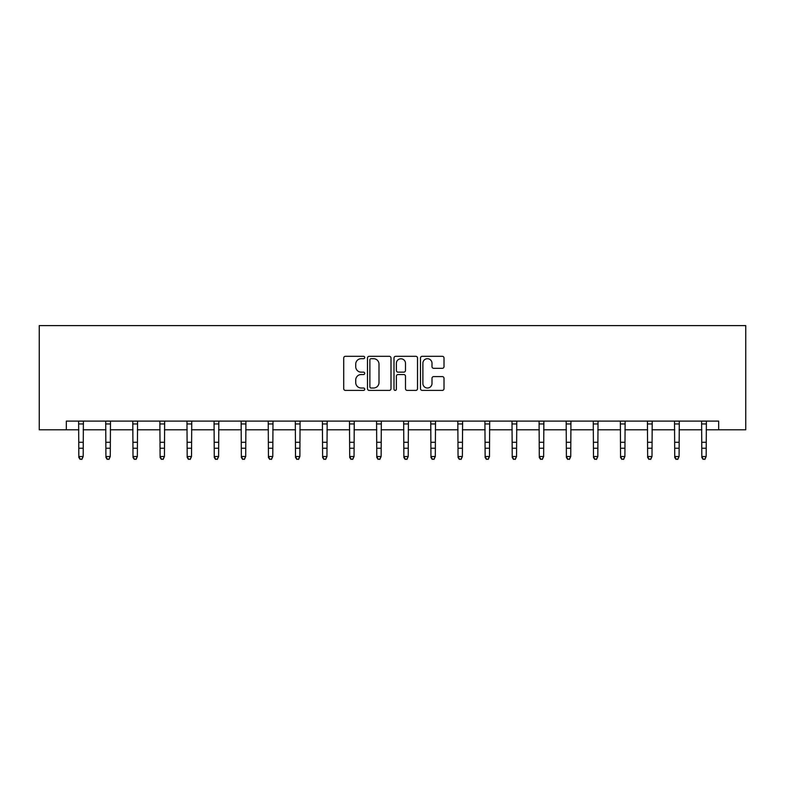 <?xml version="1.0" encoding="UTF-8"?>
<svg xmlns="http://www.w3.org/2000/svg" width="785" height="785" viewBox="0 0 785 785"><rect width="100%" height="100%" fill="white"/><g stroke="black" fill="none" stroke-linecap="round" stroke-linejoin="round"><path stroke-width="1.18" d="M364.721 357.509A1.197 1.197 0 0 0 363.524 356.311L345.42 356.311A1.707 1.707 0 0 0 343.712 358.019L343.712 388.693A1.707 1.707 0 0 0 345.42 390.4L363.524 390.4A1.197 1.197 0 0 0 364.721 389.203A1.197 1.197 0 0 0 363.524 388.016L361.188 388.016A5.456 5.456 0 0 1 355.733 382.56L355.733 379.999A5.456 5.456 0 0 1 361.188 374.543L363.524 374.543A1.197 1.197 0 0 0 364.721 373.356A1.197 1.197 0 0 0 363.524 372.159L361.188 372.159A5.456 5.456 0 0 1 355.733 366.703L355.733 364.152A5.456 5.456 0 0 1 361.188 358.696L363.524 358.696A1.197 1.197 0 0 0 364.721 357.509M442.308 368.322A1.707 1.707 0 0 0 444.016 366.624L444.016 358.019A1.707 1.707 0 0 0 442.308 356.311L422.193 356.311A1.707 1.707 0 0 0 420.495 358.019L420.495 388.693A1.707 1.707 0 0 0 422.193 390.4L442.308 390.4A1.707 1.707 0 0 0 444.016 388.693L444.016 378.301A1.707 1.707 0 0 0 442.308 376.594L433.703 376.594A1.707 1.707 0 0 0 431.995 378.301L431.995 383.453A4.563 4.563 0 0 1 427.442 388.016A4.563 4.563 0 0 1 422.879 383.453L422.879 363.259A4.563 4.563 0 0 1 427.442 358.696A4.563 4.563 0 0 1 431.995 363.259L431.995 366.624A1.707 1.707 0 0 0 433.703 368.322L442.308 368.322M66.332 429.787L66.332 421.103L718.667 421.103L718.667 429.787L745.75 429.787L745.75 325.608L39.25 325.608L39.25 429.787L78.834 429.787M391.009 358.019A1.707 1.707 0 0 0 389.301 356.311L369.195 356.311A1.707 1.707 0 0 0 367.488 358.019L367.488 388.693A1.707 1.707 0 0 0 369.195 390.4L389.301 390.4A1.707 1.707 0 0 0 391.009 388.693L391.009 358.019M395.699 356.311L415.805 356.311A1.707 1.707 0 0 1 417.512 358.019L417.512 388.693A1.707 1.707 0 0 1 415.805 390.4L407.199 390.4A1.707 1.707 0 0 1 405.492 388.693L405.492 376.25A1.707 1.707 0 0 0 403.794 374.543L398.083 374.543A1.707 1.707 0 0 0 396.376 376.25L396.376 389.203A1.197 1.197 0 0 1 395.189 390.4A1.197 1.197 0 0 1 393.991 389.203L393.991 358.019A1.707 1.707 0 0 1 395.699 356.311M83.181 429.787L105.926 429.787M110.263 429.787L133.008 429.787M137.355 429.787L160.101 429.787M164.438 429.787L187.183 429.787M191.52 429.787L214.266 429.787M218.613 429.787L241.358 429.787M245.695 429.787L268.441 429.787M272.778 429.787L295.523 429.787M299.87 429.787L322.615 429.787M326.952 429.787L349.698 429.787M354.045 429.787L376.79 429.787M381.127 429.787L403.873 429.787M408.21 429.787L430.955 429.787M435.302 429.787L458.048 429.787M462.385 429.787L485.13 429.787M489.477 429.787L512.222 429.787M516.559 429.787L539.305 429.787M543.642 429.787L566.387 429.787M570.734 429.787L593.48 429.787M597.817 429.787L620.562 429.787M624.899 429.787L647.645 429.787M651.992 429.787L674.737 429.787M679.074 429.787L701.819 429.787M706.166 429.787L718.667 429.787M371.07 358.696A1.197 1.197 0 0 0 369.872 359.893L369.872 386.819A1.197 1.197 0 0 0 371.07 388.016L373.542 388.016A5.456 5.456 0 0 0 378.998 382.56L378.998 364.152A5.456 5.456 0 0 0 373.542 358.696L371.07 358.696M405.492 363.337A4.563 4.563 0 0 0 400.939 358.784A4.563 4.563 0 0 0 396.376 363.337L396.376 370.461A1.707 1.707 0 0 0 398.083 372.159L403.794 372.159A1.707 1.707 0 0 0 405.492 370.461L405.492 363.337M78.618 421.103L78.834 456.517L83.181 456.517L81.875 459.392L80.139 459.009L81.875 459.392M81.875 459.009L83.181 456.517L83.396 421.103M80.139 459.392L78.834 457.478L78.834 456.517L80.139 459.009M105.7 421.103L105.926 456.517L110.263 456.517L108.958 459.392L107.231 459.009L108.958 459.392M108.958 459.009L110.263 456.517L110.489 421.103M107.231 459.392L105.926 457.478L105.926 456.517L107.231 459.009M132.793 421.103L133.008 456.517L137.355 456.517L136.05 459.392L134.313 459.009L136.05 459.392M136.05 459.009L137.355 456.517L137.571 421.103M134.313 459.392L133.008 457.478L133.008 456.517L134.313 459.009M159.875 421.103L160.101 456.517L164.438 456.517L163.133 459.392L161.396 459.009L163.133 459.392M163.133 459.009L164.438 456.517L164.654 421.103M161.396 459.392L160.101 457.478L160.101 456.517L161.396 459.009M186.967 421.103L187.183 456.517L191.52 456.517L190.225 459.392L188.488 459.009L190.225 459.392M190.225 459.009L191.52 456.517L191.746 421.103M188.488 459.392L187.183 457.478L187.183 456.517L188.488 459.009M214.05 421.103L214.266 456.517L218.613 456.517L217.308 459.392L215.571 459.009L217.308 459.392M217.308 459.009L218.613 456.517L218.829 421.103M215.571 459.392L214.266 457.478L214.266 456.517L215.571 459.009M241.132 421.103L241.358 456.517L245.695 456.517L244.39 459.392L242.653 459.009L244.39 459.392M244.39 459.009L245.695 456.517L245.921 421.103M242.653 459.392L241.358 457.478L241.358 456.517L242.653 459.009M268.225 421.103L268.441 456.517L272.778 456.517L271.482 459.392L269.746 459.009L271.482 459.392M271.482 459.009L272.778 456.517L273.003 421.103M269.746 459.392L268.441 457.478L268.441 456.517L269.746 459.009M295.307 421.103L295.523 456.517L299.87 456.517L298.565 459.392L296.828 459.009L298.565 459.392M298.565 459.009L299.87 456.517L300.086 421.103M296.828 459.392L295.523 457.478L295.523 456.517L296.828 459.009M322.39 421.103L322.615 456.517L326.952 456.517L325.657 459.392L323.92 459.009L325.657 459.392M325.657 459.009L326.952 456.517L327.178 421.103M323.92 459.392L322.615 457.478L322.615 456.517L323.92 459.009M349.482 421.103L349.698 456.517L354.045 456.517L352.74 459.392L351.003 459.009L352.74 459.392M352.74 459.009L354.045 456.517L354.261 421.103M351.003 459.392L349.698 457.478L349.698 456.517L351.003 459.009M376.564 421.103L376.79 456.517L381.127 456.517L379.822 459.392L378.085 459.009L379.822 459.392M379.822 459.009L381.127 456.517L381.343 421.103M378.085 459.392L376.79 457.478L376.79 456.517L378.085 459.009M403.657 421.103L403.873 456.517L408.21 456.517L406.915 459.392L405.178 459.009L406.915 459.392M406.915 459.009L408.21 456.517L408.435 421.103M405.178 459.392L403.873 457.478L403.873 456.517L405.178 459.009M430.739 421.103L430.955 456.517L435.302 456.517L433.997 459.392L432.26 459.009L433.997 459.392M433.997 459.009L435.302 456.517L435.518 421.103M432.26 459.392L430.955 457.478L430.955 456.517L432.26 459.009M457.822 421.103L458.048 456.517L462.385 456.517L461.08 459.392L459.343 459.009L461.08 459.392M461.08 459.009L462.385 456.517L462.61 421.103M459.343 459.392L458.048 457.478L458.048 456.517L459.343 459.009M484.914 421.103L485.13 456.517L489.477 456.517L488.172 459.392L486.435 459.009L488.172 459.392M488.172 459.009L489.477 456.517L489.693 421.103M486.435 459.392L485.13 457.478L485.13 456.517L486.435 459.009M511.997 421.103L512.222 456.517L516.559 456.517L515.254 459.392L513.518 459.009L515.254 459.392M515.254 459.009L516.559 456.517L516.775 421.103M513.518 459.392L512.222 457.478L512.222 456.517L513.518 459.009M539.079 421.103L539.305 456.517L543.642 456.517L542.347 459.392L540.61 459.009L542.347 459.392M542.347 459.009L543.642 456.517L543.868 421.103M540.61 459.392L539.305 457.478L539.305 456.517L540.61 459.009M566.171 421.103L566.387 456.517L570.734 456.517L569.429 459.392L567.692 459.009L569.429 459.392M569.429 459.009L570.734 456.517L570.95 421.103M567.692 459.392L566.387 457.478L566.387 456.517L567.692 459.009M593.254 421.103L593.48 456.517L597.817 456.517L596.512 459.392L594.775 459.009L596.512 459.392M596.512 459.009L597.817 456.517L598.033 421.103M594.775 459.392L593.48 457.478L593.48 456.517L594.775 459.009M620.346 421.103L620.562 456.517L624.899 456.517L623.604 459.392L621.867 459.009L623.604 459.392M623.604 459.009L624.899 456.517L625.125 421.103M621.867 459.392L620.562 457.478L620.562 456.517L621.867 459.009M647.429 421.103L647.645 456.517L651.992 456.517L650.687 459.392L648.95 459.009L650.687 459.392M650.687 459.009L651.992 456.517L652.207 421.103M648.95 459.392L647.645 457.478L647.645 456.517L648.95 459.009M674.511 421.103L674.737 456.517L679.074 456.517L677.769 459.392L676.042 459.009L677.769 459.392M677.769 459.009L679.074 456.517L679.3 421.103M676.042 459.392L674.737 457.478L674.737 456.517L676.042 459.009M701.604 421.103L701.819 456.517L706.166 456.517L704.861 459.392L703.124 459.009L704.861 459.392M704.861 459.009L706.166 456.517L706.382 421.103M703.124 459.392L701.819 457.478L701.819 456.517L703.124 459.009M83.387 421.133L78.628 421.133M83.181 442.289L78.834 442.289M83.181 448.245L78.834 448.245M83.181 423.959L78.834 423.959M110.469 421.133L105.72 421.133M110.263 442.289L105.926 442.289M110.263 448.245L105.926 448.245M110.263 423.959L105.926 423.959M137.561 421.133L132.802 421.133M137.355 442.289L133.008 442.289M137.355 448.245L133.008 448.245M137.355 423.959L133.008 423.959M164.644 421.133L159.895 421.133M164.438 442.289L160.101 442.289M164.438 448.245L160.101 448.245M164.438 423.959L160.101 423.959M191.726 421.133L186.977 421.133M191.52 442.289L187.183 442.289M191.52 448.245L187.183 448.245M191.52 423.959L187.183 423.959M218.819 421.133L214.06 421.133M218.613 442.289L214.266 442.289M218.613 448.245L214.266 448.245M218.613 423.959L214.266 423.959M245.901 421.133L241.152 421.133M245.695 442.289L241.358 442.289M245.695 448.245L241.358 448.245M245.695 423.959L241.358 423.959M272.984 421.133L268.235 421.133M272.778 442.289L268.441 442.289M272.778 448.245L268.441 448.245M272.778 423.959L268.441 423.959M300.076 421.133L295.317 421.133M299.87 442.289L295.523 442.289M299.87 448.245L295.523 448.245M299.87 423.959L295.523 423.959M327.159 421.133L322.409 421.133M326.952 442.289L322.615 442.289M326.952 448.245L322.615 448.245M326.952 423.959L322.615 423.959M354.251 421.133L349.492 421.133M354.045 442.289L349.698 442.289M354.045 448.245L349.698 448.245M354.045 423.959L349.698 423.959M381.333 421.133L376.584 421.133M381.127 442.289L376.79 442.289M381.127 448.245L376.79 448.245M381.127 423.959L376.79 423.959M408.416 421.133L403.667 421.133M408.21 442.289L403.873 442.289M408.21 448.245L403.873 448.245M408.21 423.959L403.873 423.959M435.508 421.133L430.749 421.133M435.302 442.289L430.955 442.289M435.302 448.245L430.955 448.245M435.302 423.959L430.955 423.959M462.591 421.133L457.841 421.133M462.385 442.289L458.048 442.289M462.385 448.245L458.048 448.245M462.385 423.959L458.048 423.959M489.683 421.133L484.924 421.133M489.477 442.289L485.13 442.289M489.477 448.245L485.13 448.245M489.477 423.959L485.13 423.959M516.765 421.133L512.016 421.133M516.559 442.289L512.222 442.289M516.559 448.245L512.222 448.245M516.559 423.959L512.222 423.959M543.848 421.133L539.099 421.133M543.642 442.289L539.305 442.289M543.642 448.245L539.305 448.245M543.642 423.959L539.305 423.959M570.94 421.133L566.181 421.133M570.734 442.289L566.387 442.289M570.734 448.245L566.387 448.245M570.734 423.959L566.387 423.959M598.023 421.133L593.274 421.133M597.817 442.289L593.48 442.289M597.817 448.245L593.48 448.245M597.817 423.959L593.48 423.959M625.105 421.133L620.356 421.133M624.899 442.289L620.562 442.289M624.899 448.245L620.562 448.245M624.899 423.959L620.562 423.959M652.198 421.133L647.439 421.133M651.992 442.289L647.645 442.289M651.992 448.245L647.645 448.245M651.992 423.959L647.645 423.959M679.28 421.133L674.531 421.133M679.074 442.289L674.737 442.289M679.074 448.245L674.737 448.245M679.074 423.959L674.737 423.959M706.372 421.133L701.613 421.133M706.166 442.289L701.819 442.289M706.166 448.245L701.819 448.245M706.166 423.959L701.819 423.959"/></g></svg>
